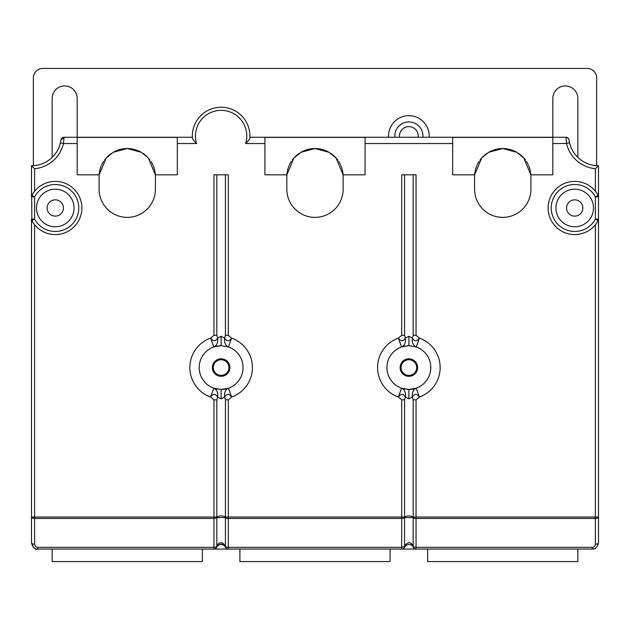 <?xml version="1.0" encoding="UTF-8"?>
<svg xmlns="http://www.w3.org/2000/svg" width="630" height="630" viewBox="0 0 630 630"><rect width="100%" height="100%" fill="white"/><g stroke="black" fill="none" stroke-linecap="round" stroke-linejoin="round"><path stroke-width="0.94" d="M582.852 207.987A8.135 8.135 0 0 0 574.717 199.844A8.135 8.135 0 0 0 566.583 207.987A8.135 8.135 0 0 0 574.717 216.121A8.135 8.135 0 0 0 582.852 207.987M47.148 207.987A8.135 8.135 0 0 1 55.282 199.844A8.135 8.135 0 0 1 63.417 207.987A8.135 8.135 0 0 1 55.282 216.121A8.135 8.135 0 0 1 47.148 207.987M101.351 165.643A28.161 28.161 0 0 0 99.154 174.817L77.183 174.817L77.183 137.395L177.321 137.395L177.321 174.817L155.35 174.817L148.326 158.012L141.301 152.287L127.252 148.53L113.203 152.287L106.179 158.012L99.154 174.817A28.161 28.161 0 0 0 99.091 176.691L99.091 189.205A28.161 28.161 0 0 0 127.252 217.374A28.161 28.161 0 0 0 155.413 189.205L155.413 176.691A28.161 28.161 0 0 0 153.153 165.643M289.099 165.643A28.161 28.161 0 0 0 286.902 174.817L264.931 174.817L264.931 137.395L365.069 137.395L365.069 174.817L343.098 174.817L336.073 158.012L329.049 152.287L315 148.53L300.951 152.287L293.926 158.012L286.902 174.817A28.161 28.161 0 0 0 286.839 176.691L286.839 189.205A28.161 28.161 0 0 0 315 217.374A28.161 28.161 0 0 0 343.161 189.205L343.161 176.691A28.161 28.161 0 0 0 340.901 165.643M476.847 165.643A28.161 28.161 0 0 0 474.65 174.817L452.679 174.817L452.679 137.395L552.817 137.395L552.817 174.817L530.846 174.817L523.821 158.012L516.797 152.287L502.748 148.53L488.699 152.287L481.674 158.012L474.65 174.817A28.161 28.161 0 0 0 474.587 176.691L474.587 189.205A28.161 28.161 0 0 0 502.748 217.374A28.161 28.161 0 0 0 530.909 189.205L530.909 176.691A28.161 28.161 0 0 0 528.649 165.643M413.178 399.822L412.374 397.05C411.878 392.537 413.162 389.584 416.217 388.206L419.367 397.05C416.816 393.498 414.477 393.498 412.374 397.05L408.878 398.861L405.373 397.05C403.263 393.498 400.932 393.498 398.38 397.05A31.295 31.295 0 0 1 398.38 338.089C400.932 341.641 403.263 341.641 405.373 338.089L408.878 336.278L412.374 338.089C414.477 341.641 416.816 341.641 419.367 338.089A31.295 31.295 0 0 1 419.367 397.05L416.044 399.822L413.178 399.822L413.178 517.033C410.311 515.568 407.445 515.568 404.57 517.033L404.57 399.822L401.704 399.822L398.38 397.05L401.53 388.206A21.9 21.9 0 0 1 401.53 346.933L408.878 345.665L416.217 346.933A21.9 21.9 0 0 1 416.217 388.206L408.878 389.474A21.9 21.9 0 0 1 406.956 389.387M406.972 345.752A21.9 21.9 0 0 1 408.878 345.665L416.233 346.941L419.367 338.089L416.044 335.317L413.178 335.317L412.374 338.089C411.878 342.602 413.162 345.555 416.217 346.933A21.9 21.9 0 0 1 416.217 388.206L408.878 389.474L401.53 388.206A21.9 21.9 0 0 1 401.53 346.933A9.387 6.812 70.4 0 0 405.373 338.089L404.57 335.317L404.57 174.817M401.53 346.933L398.38 338.089L401.704 335.317L401.704 174.817L416.044 174.817L416.044 335.317M225.43 174.817L225.43 335.317L224.626 338.089A9.387 6.812 109.6 0 0 228.47 346.933A21.9 21.9 0 0 1 228.454 388.214L231.619 397.05C229.068 393.498 226.737 393.498 224.626 397.05L221.122 398.861L217.626 397.05C215.523 393.498 213.184 393.498 210.633 397.05A31.295 31.295 0 0 1 210.633 338.089C213.184 341.641 215.523 341.641 217.626 338.089L221.122 336.278L224.626 338.089C226.737 341.641 229.068 341.641 231.619 338.089A31.295 31.295 0 0 1 231.619 397.05L228.296 399.822L225.43 399.822L225.43 517.033C222.555 515.568 219.689 515.568 216.822 517.033L31.5 517.033L31.5 542.8C32.705 547.368 34.792 549.455 37.761 549.061L213.956 549.061L215.137 548.832L216.822 547.179C216.397 546.171 221.658 541.524 225.43 547.179A3.126 3.126 0 0 0 228.296 549.061L401.704 549.061A3.126 3.126 0 0 0 404.57 547.179C408.303 541.54 413.619 546.163 413.178 547.179A3.126 3.126 0 0 0 416.044 549.061L592.239 549.061C595.24 549.423 597.327 547.336 598.5 542.8L598.5 165.737A29.728 29.728 0 0 1 569.559 142.805L569.04 139.978A3.126 3.126 0 0 0 565.937 137.261C568.063 137.923 569.095 138.844 569.04 140.01M213.956 549.061L213.956 518.427L34.626 518.427L34.626 544.202C35.233 546.486 36.272 547.525 37.761 547.328L213.956 547.328A3.126 1.402 0 0 0 216.822 546.494C216.397 545.108 221.658 538.745 225.43 546.494A3.126 1.402 0 0 0 228.296 547.328L401.704 547.328L401.704 518.427L228.296 518.427A3.126 1.402 180 0 1 225.43 517.592L216.822 517.592A3.126 2.804 -118.4 0 0 216.822 517.033L216.822 399.822L217.626 397.05C218.122 392.537 216.838 389.584 213.783 388.206A21.9 21.9 0 0 1 213.775 346.933L210.633 338.089L213.956 335.317L216.822 335.317L217.626 338.089C218.122 342.602 216.838 345.555 213.783 346.933L221.122 345.665L228.47 346.933L231.619 338.089L228.296 335.317L225.43 335.317M213.956 335.317L213.956 174.817L228.296 174.817L228.296 335.317M225.43 399.822L224.626 397.05A9.387 6.812 -109.6 0 1 228.47 388.206L221.122 389.474L213.783 388.206L210.633 397.05L213.956 399.822L216.822 399.822M42.753 549.061A9.387 9.387 0 0 0 42.761 549.061L239.904 549.061L239.904 561.574L390.096 561.574L390.096 549.061L427.652 549.061L427.652 561.574L577.844 561.574L577.844 549.061L587.239 549.061M390.096 549.061L239.904 549.061M577.844 549.061L427.652 549.061M404.184 360.171A8.765 8.765 0 0 1 415.509 373.291A8.765 8.765 0 0 1 404.184 374.968A8.765 8.765 0 0 1 404.184 360.171M416.202 346.925A21.9 21.9 0 0 1 416.186 388.214M414.902 388.631A21.9 21.9 0 0 1 414.264 388.797M413.453 388.986A21.9 21.9 0 0 1 408.878 389.474L408.878 398.861M405.035 389.135A21.9 21.9 0 0 1 405.043 346.004M401.53 388.206A9.387 6.812 -70.4 0 1 405.373 397.05L404.57 399.822M401.704 335.317L404.57 335.317M401.704 549.061L401.704 547.328L404.57 546.494C408.303 538.768 413.619 545.092 413.178 546.494A3.126 1.402 0 0 0 416.044 547.328L592.239 547.328C593.744 547.509 594.783 546.47 595.374 544.202L595.374 518.427L416.044 518.427A3.126 1.402 180 0 1 413.178 517.592A3.126 2.804 -61.6 0 1 413.178 517.033L595.374 517.033L595.374 224.745L596.555 223.17M33.445 192.796L34.626 191.221L34.626 168.722L31.5 165.737L31.5 196.836L34.626 196.836L34.626 219.13L31.91 220.673M33.445 223.17L34.626 224.745L34.626 518.427A3.126 1.402 180 0 1 31.5 517.033L31.5 219.13A3.126 3.126 0 0 0 31.878 220.618L31.665 220.13M31.5 219.13L34.626 219.13A23.468 23.468 0 0 0 70.198 226.107A23.468 23.468 0 0 0 70.198 189.858A23.468 23.468 0 0 0 34.626 196.836L31.878 195.347A26.594 26.594 0 0 1 72.182 187.449A26.594 26.594 0 0 1 72.182 228.525A26.594 26.594 0 0 1 31.878 220.618L31.665 195.835M213.956 399.822L213.956 518.427A3.126 1.402 180 0 0 216.822 517.592L216.822 546.494A3.126 1.543 23.6 0 1 216.822 547.179C219.846 543.123 222.713 543.123 225.43 547.179A3.126 1.543 156.4 0 1 225.43 546.494L225.43 517.592A3.126 2.804 -61.6 0 1 225.43 517.033L401.704 517.033L401.704 399.822M227.154 388.631A21.9 21.9 0 0 1 226.485 388.805M225.705 388.986A21.9 21.9 0 0 1 221.122 389.474L221.122 398.861M217.279 389.135A21.9 21.9 0 0 1 217.287 346.004M219.216 345.752A21.9 21.9 0 0 1 221.122 345.665L228.477 346.933M225.193 375.33A8.765 8.765 0 0 1 212.365 367.566A8.765 8.765 0 0 1 225.193 359.809A8.765 8.765 0 0 1 225.193 375.33M228.47 388.206A21.9 21.9 0 0 0 228.47 346.933A21.9 21.9 0 0 1 228.47 388.206L221.122 389.474M413.178 547.179A3.126 1.543 156.4 0 1 413.178 546.494L413.178 517.592L404.57 517.592L404.57 546.494A3.126 1.543 23.6 0 1 404.57 547.179L404.57 547.179M404.57 517.592A3.126 2.804 -118.4 0 0 404.57 517.033L401.704 517.033L401.704 518.427A3.126 1.402 180 0 0 404.57 517.592M598.091 195.292L598.122 195.347A26.594 26.594 0 0 0 557.818 187.449A26.594 26.594 0 0 0 557.818 228.525A26.594 26.594 0 0 0 598.122 220.618L595.374 219.13L595.374 196.836L598.122 195.347A26.594 26.594 0 0 0 557.818 187.449A26.594 26.594 0 0 0 557.818 228.525A26.594 26.594 0 0 0 598.122 220.618L598.5 219.13A3.126 3.126 0 0 1 598.122 220.618L598.335 220.13M596.555 192.796L595.374 191.221L595.374 168.722L598.5 165.737M598.122 195.347A3.126 3.126 0 0 1 598.5 196.836L598.335 195.835M595.374 168.722A32.855 32.855 0 0 1 566.512 143.522L565.937 137.261L249.889 137.261L249.834 138.104L249.889 137.261M249.834 138.104C249.567 139.317 248.173 141.12 245.661 143.522A25.657 25.657 0 0 0 221.122 110.352A25.657 25.657 0 0 0 196.591 143.522C194.079 141.12 192.685 139.317 192.41 138.104A28.791 28.791 0 0 1 221.122 107.226A28.791 28.791 0 0 1 249.834 138.104M34.626 168.722A32.855 32.855 0 0 0 63.488 143.522L64.063 137.261L192.363 137.261L192.41 138.104L192.363 137.261M77.183 143.522L63.488 143.522L60.441 142.805A29.728 29.728 0 0 1 31.5 165.737A29.728 29.728 0 0 0 60.441 142.805L60.96 139.978A3.126 3.126 0 0 1 64.063 137.261L60.96 139.978M31.878 220.618A26.594 26.594 0 0 0 72.182 228.525A26.594 26.594 0 0 0 72.182 187.449A26.594 26.594 0 0 0 31.878 195.347L31.91 195.292M31.878 195.347A3.126 3.126 0 0 0 31.5 196.836M36.508 207.987A18.774 18.774 0 0 0 55.282 226.761A18.774 18.774 0 0 0 74.056 207.987A18.774 18.774 0 0 0 55.282 189.205A18.774 18.774 0 0 0 36.508 207.987M593.491 207.987A18.774 18.774 0 0 1 574.717 226.761A18.774 18.774 0 0 1 555.943 207.987A18.774 18.774 0 0 1 574.717 189.205A18.774 18.774 0 0 1 593.491 207.987M202.348 549.061L202.348 561.574L52.156 561.574L52.156 549.061M152.72 164.666A28.161 28.161 0 0 0 150.964 161.493M150.082 160.201A28.161 28.161 0 0 0 148.326 158.012M147.727 157.35A28.161 28.161 0 0 0 144.813 154.673M144.648 154.547A28.161 28.161 0 0 0 143.057 153.381M141.301 152.287A28.161 28.161 0 0 0 137.789 150.578M136.978 150.263A28.161 28.161 0 0 0 130.764 148.751M130.591 148.727A28.161 28.161 0 0 0 123.913 148.727M123.74 148.751A28.161 28.161 0 0 0 120.243 149.412M120.228 149.42A28.161 28.161 0 0 0 117.526 150.263M116.715 150.578A28.161 28.161 0 0 0 113.203 152.287M111.447 153.381A28.161 28.161 0 0 0 109.856 154.547M109.691 154.673A28.161 28.161 0 0 0 106.777 157.35M106.179 158.012A28.161 28.161 0 0 0 104.422 160.201M103.54 161.493A28.161 28.161 0 0 0 101.784 164.666M528.216 164.666A28.161 28.161 0 0 0 526.459 161.493M525.577 160.201A28.161 28.161 0 0 0 523.821 158.012M523.223 157.35A28.161 28.161 0 0 0 520.309 154.673M520.144 154.547A28.161 28.161 0 0 0 518.553 153.381M516.797 152.287A28.161 28.161 0 0 0 513.285 150.578M512.473 150.263A28.161 28.161 0 0 0 509.772 149.42M509.757 149.412A28.161 28.161 0 0 0 506.26 148.751M506.087 148.727A28.161 28.161 0 0 0 499.409 148.727M499.236 148.751A28.161 28.161 0 0 0 493.022 150.263M492.211 150.578A28.161 28.161 0 0 0 488.699 152.287M486.943 153.381A28.161 28.161 0 0 0 485.352 154.547M485.187 154.673A28.161 28.161 0 0 0 482.273 157.35M481.674 158.012A28.161 28.161 0 0 0 479.918 160.201M479.036 161.493A28.161 28.161 0 0 0 477.28 164.666M340.468 164.666A28.161 28.161 0 0 0 338.712 161.493M337.83 160.201A28.161 28.161 0 0 0 336.073 158.012M335.475 157.35A28.161 28.161 0 0 0 334.317 156.201M334.309 156.193A28.161 28.161 0 0 0 332.561 154.673M332.396 154.547A28.161 28.161 0 0 0 330.805 153.381M329.049 152.287A28.161 28.161 0 0 0 325.537 150.578M324.726 150.263A28.161 28.161 0 0 0 318.512 148.751M318.339 148.727A28.161 28.161 0 0 0 311.661 148.727M311.488 148.751A28.161 28.161 0 0 0 305.274 150.263M304.463 150.578A28.161 28.161 0 0 0 300.951 152.287M299.195 153.381A28.161 28.161 0 0 0 297.604 154.547M297.439 154.673A28.161 28.161 0 0 0 295.69 156.193M295.683 156.201A28.161 28.161 0 0 0 294.525 157.35M293.926 158.012A28.161 28.161 0 0 0 292.17 160.201M291.288 161.493A28.161 28.161 0 0 0 289.532 164.666M33.374 165.682L33.374 77.813A9.387 9.387 0 0 1 42.761 68.426L587.239 68.426A9.387 9.387 0 0 1 596.626 77.813L596.626 165.682M77.183 137.261L77.183 98.461A12.513 12.513 0 0 0 64.669 85.948A12.513 12.513 0 0 0 52.156 98.461L52.156 157.398M577.844 157.398L577.844 98.461A12.513 12.513 0 0 0 565.331 85.948A12.513 12.513 0 0 0 552.817 98.461L552.817 137.261M416.698 367.566A7.82 7.82 0 0 1 408.878 375.393A7.82 7.82 0 0 1 401.05 367.566A7.82 7.82 0 0 1 408.878 359.746A7.82 7.82 0 0 1 416.698 367.566M228.95 367.566A7.82 7.82 0 0 1 221.122 375.393A7.82 7.82 0 0 1 213.302 367.566A7.82 7.82 0 0 1 221.122 359.746A7.82 7.82 0 0 1 228.95 367.566M408.878 115.676A20.341 20.341 0 0 1 429.172 137.261A20.341 20.341 0 0 0 408.878 115.676A20.341 20.341 0 0 0 388.576 137.261M399.57 137.261A9.387 9.387 0 0 1 408.878 126.622A9.387 9.387 0 0 1 418.178 137.261M196.591 143.522L177.321 143.522M264.931 143.522L245.661 143.522M452.679 143.522L365.069 143.522M569.559 142.805L566.512 143.522L552.817 143.522M416.044 399.822L416.044 549.061M228.296 399.822L228.296 549.061M408.878 336.278L408.878 345.665M413.178 174.817L413.178 335.317M34.626 544.202A3.126 1.402 180 0 1 31.5 542.8L31.5 542.8C33.547 548.163 35.634 550.25 37.761 549.061L37.761 547.328M216.822 335.317L216.822 174.817M221.122 336.278L221.122 345.665M213.783 388.206A21.9 21.9 0 0 1 213.775 346.933M592.239 547.328L592.239 549.061C593.24 548.076 595.657 551.384 598.5 542.8A3.126 1.402 0 0 1 595.374 544.202M598.5 517.033A3.126 1.402 180 0 1 595.374 518.427L595.374 517.033L598.5 517.033M598.5 196.836L595.374 196.836A23.468 23.468 0 0 0 559.802 189.858A23.468 23.468 0 0 0 559.802 226.107A23.468 23.468 0 0 0 595.374 219.13L598.5 219.13M422.903 137.261A14.08 14.08 0 0 0 408.878 121.929A14.08 14.08 0 0 0 394.852 137.261M215.137 548.832A3.126 3.126 0 0 0 216.137 548.171"/></g></svg>
